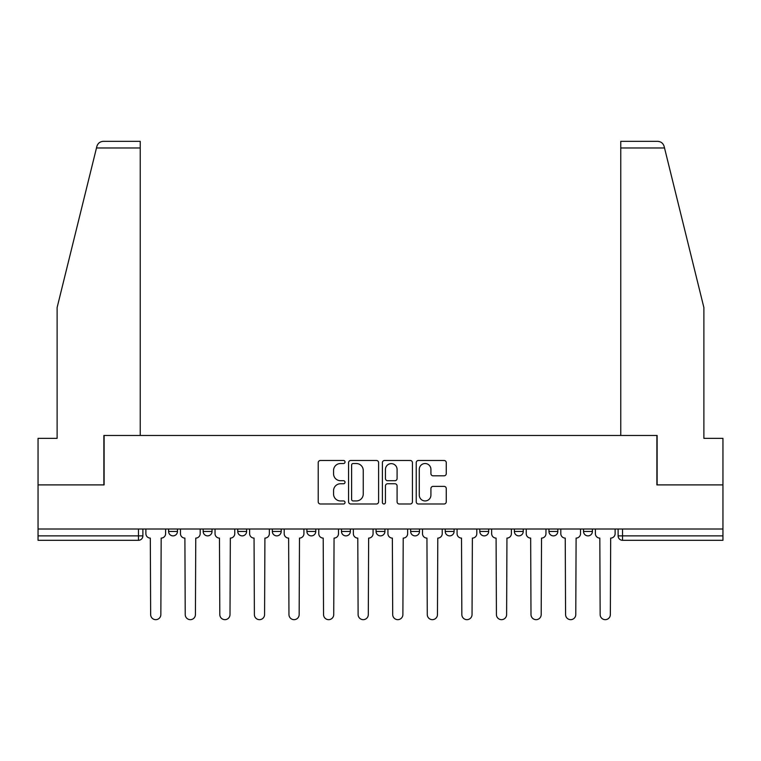<?xml version="1.0" encoding="UTF-8"?>
<svg xmlns="http://www.w3.org/2000/svg" width="761" height="761" viewBox="0 0 761 761"><rect width="100%" height="100%" fill="white"/><g stroke="black" fill="none" stroke-linecap="round" stroke-linejoin="round"><path stroke-width="1.14" d="M345.037 462.003A1.522 1.522 0 0 0 343.515 460.481L320.4 460.481A2.178 2.178 0 0 0 318.222 462.659L318.222 501.822A2.178 2.178 0 0 0 320.4 503.991L343.515 503.991A1.522 1.522 0 0 0 345.037 502.469A1.522 1.522 0 0 0 343.515 500.947L340.519 500.947A6.963 6.963 0 0 1 333.556 493.984L333.556 490.721A6.963 6.963 0 0 1 340.519 483.758L343.515 483.758A1.522 1.522 0 0 0 345.037 482.236A1.522 1.522 0 0 0 343.515 480.714L340.519 480.714A6.963 6.963 0 0 1 333.556 473.751L333.556 470.488A6.963 6.963 0 0 1 340.519 463.525L343.515 463.525A1.522 1.522 0 0 0 345.037 462.003M548.957 529.009L548.957 531.444L557.823 531.444A4.433 4.433 0 0 1 553.39 535.877A4.433 4.433 0 0 1 548.957 531.444L548.957 529.009M445.223 529.009L445.223 531.444L454.089 531.444A4.433 4.433 0 0 1 449.656 535.877A4.433 4.433 0 0 1 445.223 531.444L445.223 529.009M376.067 529.009L376.067 531.444L384.933 531.444A4.433 4.433 0 0 1 380.5 535.877A4.433 4.433 0 0 1 376.067 531.444L376.067 529.009M341.489 529.009L341.489 531.444L350.355 531.444A4.433 4.433 0 0 1 345.922 535.877A4.433 4.433 0 0 1 341.489 531.444L341.489 529.009M272.333 529.009L272.333 531.444L281.199 531.444A4.433 4.433 0 0 1 276.766 535.877A4.433 4.433 0 0 1 272.333 531.444L272.333 529.009M444.082 475.815A2.178 2.178 0 0 0 446.26 473.646L446.26 462.659A2.178 2.178 0 0 0 444.082 460.481L418.407 460.481A2.178 2.178 0 0 0 416.238 462.659L416.238 501.822A2.178 2.178 0 0 0 418.407 503.991L444.082 503.991A2.178 2.178 0 0 0 446.26 501.822L446.26 488.543A2.178 2.178 0 0 0 444.082 486.374L433.095 486.374A2.178 2.178 0 0 0 430.916 488.543L430.916 495.126A5.822 5.822 0 0 1 425.104 500.947A5.822 5.822 0 0 1 419.282 495.126L419.282 469.347A5.822 5.822 0 0 1 425.104 463.525A5.822 5.822 0 0 1 430.916 469.347L430.916 473.646A2.178 2.178 0 0 0 433.095 475.815L444.082 475.815M96.476 147.986L96.866 146.397C97.874 143.249 100.033 141.565 103.325 141.337L140.233 141.337L140.233 147.986L96.476 147.986L57.113 307.577L57.113 438.355L38.05 438.355L38.05 484.9L104.105 484.9L104.105 435.473L656.895 435.473L656.895 484.9L722.95 484.9L722.95 529.009L38.05 529.009L38.05 535.877L142.887 535.877L142.887 529.009L142.887 535.877A4.433 4.433 0 0 1 138.454 540.31L38.05 540.31L38.05 535.877M140.233 147.986L140.233 435.473L103.877 435.473L103.877 484.9L38.05 484.9L38.05 529.009M378.598 462.659A2.178 2.178 0 0 0 376.419 460.481L350.745 460.481A2.178 2.178 0 0 0 348.576 462.659L348.576 501.822A2.178 2.178 0 0 0 350.745 503.991L376.419 503.991A2.178 2.178 0 0 0 378.598 501.822L378.598 462.659M384.581 460.481L410.255 460.481A2.178 2.178 0 0 1 412.424 462.659L412.424 501.822A2.178 2.178 0 0 1 410.255 503.991L399.268 503.991A2.178 2.178 0 0 1 397.09 501.822L397.09 485.937A2.178 2.178 0 0 0 394.911 483.758L387.625 483.758A2.178 2.178 0 0 0 385.447 485.937L385.447 502.469A1.522 1.522 0 0 1 383.925 503.991A1.522 1.522 0 0 1 382.403 502.469L382.403 462.659A2.178 2.178 0 0 1 384.581 460.481M618.113 529.009L618.113 535.877L722.95 535.877L722.95 540.31L622.546 540.31A4.433 4.433 0 0 1 618.113 535.877M722.95 529.009L722.95 535.877M592.4 529.009L592.4 531.444A4.433 4.433 0 0 1 587.968 535.877A4.433 4.433 0 0 1 583.535 531.444A4.433 4.433 0 0 0 587.968 535.877M583.535 529.009L583.535 531.444L592.4 531.444M557.823 529.009L557.823 531.444A4.433 4.433 0 0 1 553.39 535.877M523.245 529.009L523.245 531.444A4.433 4.433 0 0 1 518.812 535.877A4.433 4.433 0 0 1 514.379 531.444L523.245 531.444M514.379 529.009L514.379 531.444M488.667 529.009L488.667 531.444A4.433 4.433 0 0 1 484.234 535.877A4.433 4.433 0 0 1 479.801 531.444L488.667 531.444L488.667 529.009M479.801 529.009L479.801 531.444M454.089 529.009L454.089 531.444M419.511 529.009L419.511 531.444A4.433 4.433 0 0 1 415.078 535.877A4.433 4.433 0 0 1 410.645 531.444L419.511 531.444L419.511 529.009M410.645 529.009L410.645 531.444M384.933 529.009L384.933 531.444L384.933 529.009M350.355 531.444L350.355 529.009L350.355 531.444A4.433 4.433 0 0 1 345.922 535.877M315.777 529.009L315.777 531.444A4.433 4.433 0 0 1 311.344 535.877A4.433 4.433 0 0 1 306.911 531.444A4.433 4.433 0 0 0 311.344 535.877A4.433 4.433 0 0 0 315.777 531.444L315.777 529.009M306.911 529.009L306.911 531.444L315.777 531.444M281.199 529.009L281.199 531.444M246.621 529.009L246.621 531.444A4.433 4.433 0 0 1 242.188 535.877A4.433 4.433 0 0 1 237.755 531.444A4.433 4.433 0 0 0 242.188 535.877A4.433 4.433 0 0 0 246.621 531.444L237.755 531.444L237.755 529.009M203.177 529.009L203.177 531.444L212.043 531.444L212.043 529.009L212.043 531.444A4.433 4.433 0 0 1 207.61 535.877A4.433 4.433 0 0 1 203.177 531.444A4.433 4.433 0 0 0 207.61 535.877M168.6 529.009L168.6 531.444L177.465 531.444L177.465 529.009L177.465 531.444A4.433 4.433 0 0 1 173.032 535.877A4.433 4.433 0 0 1 168.6 531.444A4.433 4.433 0 0 0 173.032 535.877M353.142 463.525A1.522 1.522 0 0 0 351.62 465.047L351.62 499.425A1.522 1.522 0 0 0 353.142 500.947L356.3 500.947A6.963 6.963 0 0 0 363.254 493.984L363.254 470.488A6.963 6.963 0 0 0 356.3 463.525L353.142 463.525M397.09 469.451A5.822 5.822 0 0 0 391.268 463.639A5.822 5.822 0 0 0 385.447 469.451L385.447 478.536A2.178 2.178 0 0 0 387.625 480.714L394.911 480.714A2.178 2.178 0 0 0 397.09 478.536L397.09 469.451M145.884 533.661L145.884 529.009L145.884 533.661A4.433 4.433 48.4 0 0 150.317 538.094L150.649 614.565A5.099 5.099 48.4 0 0 155.748 619.663A5.099 5.099 48.4 0 0 160.847 614.565L161.18 538.094A4.433 4.433 48.4 0 0 165.613 533.661L165.613 529.009M150.317 538.094L150.649 614.565M160.847 614.565L161.18 538.094M180.462 533.661L180.462 529.009L180.462 533.661A4.433 4.433 48.4 0 0 184.894 538.094L185.227 614.565A5.099 5.099 48.4 0 0 190.326 619.663A5.099 5.099 48.4 0 0 195.425 614.565L195.758 538.094A4.433 4.433 48.4 0 0 200.191 533.661L200.191 529.009M215.04 533.661L215.04 529.009L215.04 533.661A4.433 4.433 48.4 0 0 219.472 538.094L219.805 614.565A5.099 5.099 48.4 0 0 224.904 619.663A5.099 5.099 48.4 0 0 230.003 614.565L230.336 538.094A4.433 4.433 48.4 0 0 234.769 533.661L234.769 529.009M96.866 146.397C97.484 144.609 97.484 144.609 96.866 146.397M664.524 147.986L664.134 146.397C663.516 144.609 663.516 144.609 664.134 146.397C663.516 144.609 663.516 144.609 664.134 146.397C663.126 143.249 660.967 141.565 657.675 141.337L620.767 141.337L620.767 435.473L657.124 435.473L657.124 484.9L722.95 484.9L722.95 438.355L703.887 438.355L703.887 307.577L664.524 147.986L620.767 147.986M184.894 538.094L185.227 614.565M195.425 614.565L195.758 538.094M219.472 538.094L219.805 614.565M230.003 614.565L230.336 538.094M249.618 533.661L249.618 529.009L249.618 533.661A4.433 4.433 48.4 0 0 254.05 538.094L254.383 614.565A5.099 5.099 48.4 0 0 259.482 619.663A5.099 5.099 48.4 0 0 264.581 614.565L264.914 538.094A4.433 4.433 48.4 0 0 269.346 533.661L269.346 529.009M284.195 533.661L284.195 529.009L284.195 533.661A4.433 4.433 48.4 0 0 288.628 538.094L288.961 614.565A5.099 5.099 48.4 0 0 294.06 619.663A5.099 5.099 48.4 0 0 299.159 614.565L299.482 538.094A4.433 4.433 48.4 0 0 303.924 533.661L303.924 529.009M318.773 533.661L318.773 529.009L318.773 533.661A4.433 4.433 48.4 0 0 323.206 538.094L323.539 614.565A5.099 5.099 48.4 0 0 328.638 619.663A5.099 5.099 48.4 0 0 333.727 614.565L334.06 538.094A4.433 4.433 48.4 0 0 338.493 533.661L338.493 529.009M254.05 538.094L254.383 614.565M264.581 614.565L264.914 538.094M288.628 538.094L288.961 614.565M299.159 614.565L299.482 538.094M323.206 538.094L323.539 614.565M333.727 614.565L334.06 538.094M353.351 533.661L353.351 529.009L353.351 533.661A4.433 4.433 48.4 0 0 357.784 538.094L358.117 614.565A5.099 5.099 48.4 0 0 363.216 619.663A5.099 5.099 48.4 0 0 368.305 614.565L368.638 538.094A4.433 4.433 48.4 0 0 373.071 533.661L373.071 529.009M357.784 538.094L358.117 614.565M368.305 614.565L368.638 538.094M387.929 533.661L387.929 529.009L387.929 533.661A4.433 4.433 48.4 0 0 392.362 538.094L392.695 614.565A5.099 5.099 48.4 0 0 397.784 619.663A5.099 5.099 48.4 0 0 402.883 614.565L403.216 538.094A4.433 4.433 48.4 0 0 407.649 533.661L407.649 529.009M392.362 538.094L392.695 614.565M402.883 614.565L403.216 538.094M422.507 533.661L422.507 529.009L422.507 533.661A4.433 4.433 48.4 0 0 426.94 538.094L427.273 614.565A5.099 5.099 48.4 0 0 432.362 619.663A5.099 5.099 48.4 0 0 437.461 614.565L437.794 538.094A4.433 4.433 48.4 0 0 442.227 533.661L442.227 529.009M426.94 538.094L427.273 614.565M437.461 614.565L437.794 538.094M457.076 533.661L457.076 529.009L457.076 533.661A4.433 4.433 48.4 0 0 461.518 538.094L461.841 614.565A5.099 5.099 48.4 0 0 466.94 619.663A5.099 5.099 48.4 0 0 472.039 614.565L472.372 538.094A4.433 4.433 48.4 0 0 476.805 533.661L476.805 529.009M461.518 538.094L461.841 614.565M472.039 614.565L472.372 538.094M491.654 533.661L491.654 529.009L491.654 533.661A4.433 4.433 48.4 0 0 496.086 538.094L496.419 614.565A5.099 5.099 48.4 0 0 501.518 619.663A5.099 5.099 48.4 0 0 506.617 614.565L506.95 538.094A4.433 4.433 48.4 0 0 511.382 533.661L511.382 529.009M496.086 538.094L496.419 614.565M506.617 614.565L506.95 538.094M526.232 533.661L526.232 529.009L526.232 533.661A4.433 4.433 48.4 0 0 530.664 538.094L530.997 614.565A5.099 5.099 48.4 0 0 536.096 619.663A5.099 5.099 48.4 0 0 541.195 614.565L541.528 538.094A4.433 4.433 48.4 0 0 545.96 533.661L545.96 529.009M530.664 538.094L530.997 614.565M541.195 614.565L541.528 538.094M560.809 533.661L560.809 529.009L560.809 533.661A4.433 4.433 48.4 0 0 565.242 538.094L565.575 614.565A5.099 5.099 48.4 0 0 570.674 619.663A5.099 5.099 48.4 0 0 575.773 614.565L576.106 538.094A4.433 4.433 48.4 0 0 580.538 533.661L580.538 529.009M565.242 538.094L565.575 614.565M575.773 614.565L576.106 538.094M595.387 533.661L595.387 529.009L595.387 533.661A4.433 4.433 48.4 0 0 599.82 538.094L600.153 614.565A5.099 5.099 48.4 0 0 605.252 619.663A5.099 5.099 48.4 0 0 610.351 614.565L610.683 538.094A4.433 4.433 48.4 0 0 615.116 533.661L615.116 529.009M599.82 538.094L600.153 614.565M610.351 614.565L610.683 538.094M138.454 529.009L138.454 540.31M622.546 529.009L622.546 540.31"/></g></svg>
